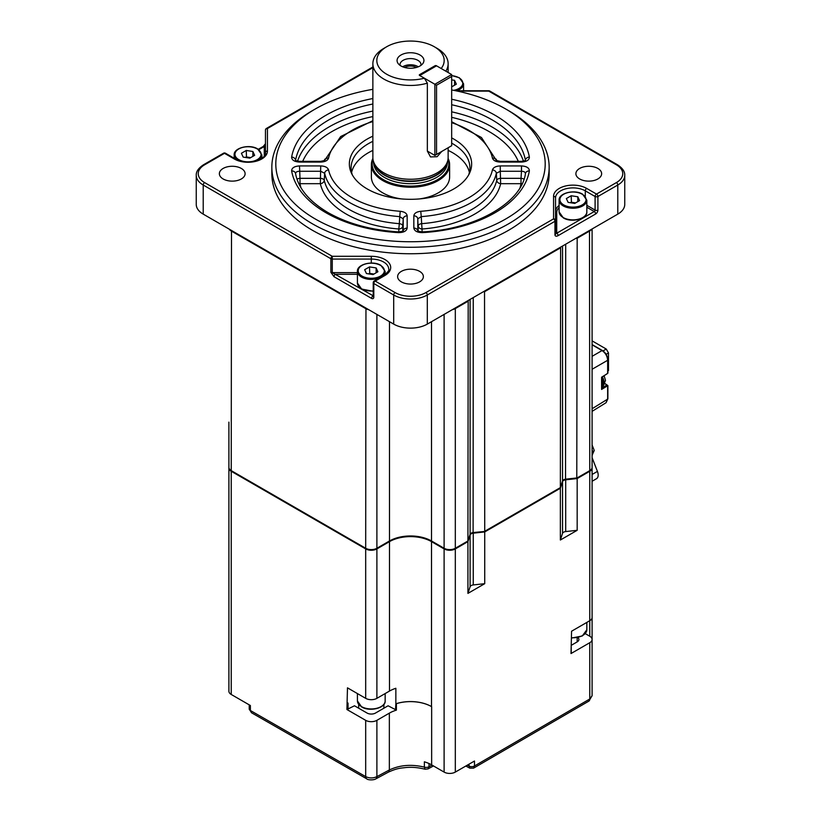 <?xml version="1.0" encoding="UTF-8"?>
<svg xmlns="http://www.w3.org/2000/svg" width="821" height="821" viewBox="0 0 821 821"><rect width="100%" height="100%" fill="white"/><g stroke="black" fill="none" stroke-linecap="round" stroke-linejoin="round"><path stroke-width="1.23" d="M592.095 474.476L597.421 471.398A7.923 4.577 60 0 1 596.539 478.694L592.095 481.26M597.421 471.398L592.095 457.666M592.095 452.935L594.24 450.493L592.095 455.203M592.321 455.07L593.039 452.392L592.095 449.959M594.24 450.493L592.095 444.972M451.673 74.557L436.546 65.824L419.747 75.532L434.873 84.265L451.673 74.557L451.673 76.497L436.546 85.23L436.546 154.451L451.673 145.717L451.673 76.497M441.739 151.464L437.111 156.719L430.502 156.924L427.351 151.085L434.873 155.426L434.873 84.265L436.546 85.23M436.546 154.451L434.873 155.426M559.635 488.033L484.349 531.505L473.112 532.737A4.752 2.74 0 0 0 470.936 533.332M467.19 541.408L454.762 548.582L467.929 540.988L470.105 534.358A3.961 2.289 180 0 1 471.192 533.168L471.192 533.168A3.961 2.289 180 0 1 473.255 532.531L484.349 531.505M484.534 291.065L484.729 531.279L560.363 487.612L562.539 480.983A3.961 2.289 180 0 1 563.627 479.792L563.627 479.792A3.961 2.289 180 0 1 565.69 479.166L577.173 477.914L589.221 470.956A7.132 4.115 180 0 1 589.221 470.956L576.783 478.13L565.546 479.361A4.752 2.74 0 0 0 563.38 479.957M601.824 378.943A7.522 4.341 60 0 1 603.014 383.499A7.522 4.341 60 0 1 601.824 386.691M602.245 377.075A7.522 4.341 60 0 1 604.133 382.853A7.522 4.341 60 0 1 602.573 386.301L601.824 386.732M400.238 211.295C404.517 211.797 406.826 213.316 407.165 215.831L407.165 228.074C406.58 231.07 403.675 232.579 398.462 232.62L398.688 231.902C371.143 230.116 347.581 223.671 328 212.577C309.055 201.278 298.239 188.255 295.539 173.498A3.961 3.222 170 0 1 295.57 173.785C295.601 172.164 296.904 171.332 299.511 171.271L320.724 171.271L324.654 173.272L324.264 180.322A86.954 50.204 0 0 0 349.017 209.365A86.954 50.204 0 0 0 399.324 223.661L398.821 228.987A90.915 52.493 180 0 1 346.216 214.045A90.915 52.493 180 0 1 320.344 183.678L320.724 165.924C325.075 166.119 327.692 167.453 328.574 169.916A82.562 47.669 0 0 0 352.117 197.707A82.562 47.669 0 0 0 400.238 211.295L399.745 216.621L403.214 218.889L402.772 225.919A3.961 3.233 0 0 1 398.821 228.987L398.821 231.912M402.772 231.163L402.772 225.919A3.961 2.135 -176.4 0 0 399.324 223.661L399.745 216.621A86.523 49.948 180 0 1 349.325 202.387A86.523 49.948 180 0 1 324.654 173.272A3.961 3.212 -12.2 0 1 328.574 169.916M295.539 173.498A3.961 3.222 170 0 0 291.64 170.953C291.701 167.936 294.318 166.263 299.511 165.924L320.724 165.924M508.538 110.63A138.657 80.048 180 0 1 508.548 110.63A138.657 80.048 180 0 1 549.157 167.227A138.657 80.048 180 0 1 463.557 241.189A138.657 80.048 180 0 1 312.462 223.835A138.657 80.048 180 0 1 271.843 167.227A138.657 80.048 180 0 1 312.452 110.63L315.254 109.008A134.695 77.759 0 0 0 315.264 218.981A134.695 77.759 0 0 0 505.736 218.981A134.695 77.759 0 0 0 505.746 109.008A134.695 77.759 0 0 0 505.736 109.008L508.538 110.63L505.746 109.008A134.695 77.759 0 0 0 451.673 89.961M271.843 167.227L271.843 173.703A138.657 80.048 0 0 0 312.462 230.301A138.657 80.048 0 0 0 463.557 247.655A138.657 80.048 0 0 0 549.157 173.703L549.157 167.227M419.603 271.361A12.879 7.43 0 0 0 405.574 269.75A12.879 7.43 0 0 0 397.621 276.626A12.879 7.43 0 0 0 401.397 281.88A12.879 7.43 0 0 0 415.426 283.491A12.879 7.43 0 0 0 423.379 276.626A12.879 7.43 0 0 0 419.603 271.361M241.333 168.449A12.879 7.43 0 0 0 227.304 166.837A12.879 7.43 0 0 0 219.361 173.703A12.879 7.43 0 0 0 223.127 178.957A12.879 7.43 0 0 0 237.156 180.569A12.879 7.43 0 0 0 245.11 173.703A12.879 7.43 0 0 0 241.333 168.449M597.873 168.449A12.879 7.43 0 0 0 583.844 166.837A12.879 7.43 0 0 0 575.89 173.703A12.879 7.43 0 0 0 579.667 178.957A12.879 7.43 0 0 0 593.696 180.569A12.879 7.43 0 0 0 601.639 173.703A12.879 7.43 0 0 0 597.873 168.449M451.673 137.897A61.154 35.303 180 0 1 453.746 139.036A61.154 35.303 180 0 1 469.591 173.087A61.154 35.303 180 0 1 426.376 198.097A61.154 35.303 180 0 1 367.254 188.963A61.154 35.303 180 0 1 351.409 173.087A61.154 35.303 180 0 1 372.867 136.173M468.668 174.894A59.42 34.308 0 0 0 469.92 167.874A59.42 34.308 0 0 0 452.515 143.624A59.42 34.308 0 0 0 451.673 143.141M372.867 141.325A59.42 34.308 0 0 0 351.08 167.874A59.42 34.308 0 0 0 352.332 174.894M351.593 172.41A59.42 34.308 180 0 1 372.867 150.387M448.133 150.387A59.42 34.308 180 0 1 452.515 152.675A59.42 34.308 180 0 1 469.407 172.41M404.599 67.455A8.323 4.803 180 0 1 416.38 67.445A8.323 4.803 180 0 1 416.401 67.455M400.084 65.382A10.499 6.065 180 0 1 400.001 64.633A10.499 6.065 180 0 1 406.487 59.04A10.499 6.065 180 0 1 417.92 60.354A10.499 6.065 180 0 1 420.999 64.633A10.499 6.065 180 0 1 420.916 65.382M418.32 66.799A10.499 6.065 0 0 0 417.92 66.552A10.499 6.065 0 0 0 402.68 66.799M419.993 55.007A13.434 7.758 0 0 0 402.885 54.104A13.434 7.758 0 0 0 398.236 63.658A13.434 7.758 0 0 0 401.007 65.978A13.434 7.758 0 0 0 422.764 63.658A13.434 7.758 0 0 0 419.993 55.007M386.691 74.239A33.671 19.437 0 0 0 424.375 78.2L427.351 83.157A37.633 21.726 180 0 1 383.889 79.093A37.633 21.726 180 0 1 372.867 63.73A37.633 21.726 180 0 1 383.889 48.357L386.691 46.746A33.671 19.437 0 0 0 386.691 74.239M435.294 66.552L435.294 65.588L436.136 65.588L441.185 68.502A33.671 19.437 0 0 0 434.309 46.746A33.671 19.437 0 0 0 386.691 46.746M437.111 48.357L434.309 46.746L437.111 48.357A37.633 21.726 180 0 1 448.133 63.73A37.633 21.726 180 0 1 445.844 71.191M448.133 147.77L448.133 157.529A37.633 21.726 180 0 1 447.455 161.645A37.633 21.726 180 0 1 421.532 178.301A37.633 21.726 180 0 1 383.889 172.892A37.633 21.726 180 0 1 373.545 161.645A37.633 21.726 180 0 1 372.867 157.529L372.867 63.73M427.351 151.085L427.351 83.157M373.011 159.407A38.33 22.126 0 0 0 383.397 179.645A38.33 22.126 0 0 0 428.778 183.442A38.33 22.126 0 0 0 447.989 159.407M448.102 158.412A39.121 22.588 180 0 1 449.621 164.641A39.121 22.588 180 0 1 425.473 185.505A39.121 22.588 180 0 1 382.843 180.61A39.121 22.588 180 0 1 371.379 164.641A39.121 22.588 180 0 1 372.898 158.412M371.379 164.641L371.379 176.936A39.121 22.588 0 0 0 382.843 192.904A39.121 22.588 0 0 0 401.572 198.928M419.428 198.928A39.121 22.588 0 0 0 449.621 176.936L449.621 164.641M395.465 710.042L395.855 703.802A29.71 17.149 180 0 1 396.143 703.71L396.399 703.659A29.915 17.272 180 0 1 431.651 706.676L431.651 764.895A29.915 17.272 0 0 0 424.375 761.806L424.375 767.142C411.547 764.053 399.868 764.998 389.349 769.975L376.89 776.645C373.145 778.37 369.409 778.359 365.684 776.615L250.384 710.504L251.483 712.741L366.751 778.842A4.752 2.812 -61.2 0 1 365.684 776.615L365.684 720.335A7.923 4.577 0 0 0 376.89 720.335L389.349 713.141A29.915 17.272 180 0 1 396.399 710.124L388.087 705.783L375.484 713.059A5.942 3.428 180 0 1 367.079 713.059L354.477 705.783L346.914 709.508L365.684 720.335M396.143 703.71A29.71 17.149 180 0 1 431.507 706.594L431.651 706.676M577.912 637.568A5.942 3.428 180 0 1 578.908 639.477A5.942 3.428 180 0 1 577.173 641.899L571.57 645.142M228.926 467.724A7.923 4.577 0 0 0 228.905 468.042A7.923 4.577 0 0 0 231.224 471.275L365.684 548.91A7.923 4.577 0 0 0 376.89 548.91L389.493 541.634A29.71 17.149 180 0 1 431.507 541.634L444.11 548.91A7.923 4.577 0 0 0 455.316 548.91L455.316 772.089L474.476 761.036L474.476 765.993L589.776 698.989L592.095 695.736L592.095 639.477A7.923 4.577 0 0 0 589.776 636.244L585.281 633.648M571.005 652.9L571.005 653.547L589.776 642.71A7.923 4.577 0 0 0 592.095 639.477M571.005 653.547L571.57 631.226L589.776 620.717A7.923 4.577 0 0 0 592.095 617.484L592.095 468.042A7.923 4.577 0 0 0 592.074 467.724M577.173 530.315L565.69 531.567A3.961 2.289 0 0 0 562.539 533.383L560.363 540.013L577.173 530.315L577.173 478.561L589.776 471.275A7.923 4.577 0 0 0 592.095 468.042M560.363 540.013L560.363 488.259L484.729 531.926L473.255 533.178A3.961 2.289 0 0 0 470.105 535.005L467.929 541.634L467.929 593.388L484.729 583.68L484.729 531.926M455.316 548.91L467.929 541.634M346.914 709.508L347.478 687.834L365.684 698.343A7.923 4.577 0 0 0 376.89 698.343L389.493 691.066A29.71 17.149 0 0 1 395.855 688.275L395.855 703.802M250.384 707.25L250.384 705.526L231.224 694.463A7.923 4.577 180 0 1 228.905 691.231L228.905 422.764M455.316 772.089A7.923 4.577 180 0 1 444.11 772.089L431.651 764.895M592.095 645.942L592.095 422.764M347.478 703.361L348.032 703.033L348.032 709.508M389.349 713.141L389.349 769.975A4.752 2.843 -118.2 0 1 388.23 772.222L388.23 772.222C397.487 767.953 400.925 768.179 405.625 767.553C411.701 766.927 418.197 767.491 425.104 769.236L424.375 767.142A3.961 2.289 180 0 0 429.014 766.732L428.069 768.887L433.467 765.942M388.23 772.222L375.772 778.903A4.752 2.843 -118.2 0 0 376.89 776.645L376.89 720.335M465.825 766.024L469.828 768.158L468.873 764.269M467.313 765.162L468.873 765.993A3.961 2.289 180 0 0 474.476 765.993L473.614 768.117L588.873 701.113L592.095 695.736M589.776 642.71L589.776 698.989A4.752 2.679 58.9 0 1 588.873 701.113M250.384 710.483A3.961 2.289 180 0 1 249.225 708.872L249.225 708.954A3.961 2.237 178.9 0 1 249.225 708.913A3.961 2.237 178.9 0 0 250.384 710.504L250.384 705.526M429.014 766.742A3.961 2.289 -179.8 0 1 424.375 767.142M474.476 766.003A3.961 2.34 178.9 0 1 468.873 766.085M419.326 75.286L424.375 78.2M435.294 65.588L419.326 74.803M366.433 273.537L373.062 274.563L377.906 271.761L376.131 267.933L369.512 266.907L364.657 269.709L366.433 273.537M373.924 274.06L369.512 273.383L368.639 273.875M369.758 274.05L369.512 266.907M376.131 272.788L376.131 267.933M243.18 157.098L249.81 158.125L254.654 155.323L252.878 151.495L246.259 150.469L241.405 153.27L243.18 157.098M250.672 157.622L246.259 156.934L245.387 157.437M246.505 157.611L246.259 150.469M252.878 156.339L252.878 151.495M568.122 202.377L574.741 203.403L579.595 200.601L577.82 196.773L571.19 195.747L566.346 198.549L568.122 202.377M575.613 202.9L571.19 202.223L570.328 202.715M571.447 202.89L571.19 195.747M577.82 201.627L577.82 196.773M451.673 86.852L456.343 84.163L454.567 80.335L451.673 79.883M452.361 86.462L451.673 86.359M454.567 85.189L454.567 80.335M417.756 230.855A3.961 3.233 180 0 0 413.835 228.074C414.431 231.07 417.325 232.589 422.538 232.62L422.312 231.902L417.797 231.224M420.763 211.295C416.483 211.808 414.174 213.316 413.835 215.831A3.961 3.233 180 0 1 417.786 218.889L421.255 216.621L420.763 211.295A82.562 47.669 0 0 0 492.426 169.916A3.961 3.212 12.2 0 1 496.346 173.272L500.276 171.271L500.656 183.678A90.915 52.493 180 0 1 422.179 228.987A3.961 3.233 0 0 1 418.228 225.919A3.961 2.135 176.4 0 1 421.676 223.661A86.954 50.204 0 0 0 496.736 180.322L496.346 173.272A86.523 49.948 180 0 1 421.255 216.621L422.179 231.912M525.45 173.631L525.461 173.498A3.961 3.222 -170 0 1 529.36 170.953C529.299 167.936 526.672 166.263 521.489 165.924L521.489 171.271L500.276 171.271L500.276 165.924C495.915 166.119 493.298 167.453 492.426 169.916M324.706 160.464L320.724 161.347L320.724 162.076C325.085 161.87 327.702 160.536 328.574 158.073A3.961 3.212 -167.8 0 0 324.767 160.228L340.694 136.543L372.867 120.677M295.57 160.321A3.961 3.222 -170 0 0 291.64 157.047C291.701 160.054 294.329 161.737 299.511 162.076L299.511 161.347L295.55 160.639M372.867 89.335A134.695 77.759 0 0 0 315.254 109.008M451.673 121.744L481.465 137.518L496.243 160.249A3.961 3.212 -12.2 0 0 492.426 158.073C493.308 160.547 495.925 161.881 500.276 162.076L500.276 161.347L496.295 160.464M525.45 160.639L521.489 161.347L521.489 162.076C526.682 161.727 529.299 160.054 529.36 157.047A3.961 3.222 170 0 0 525.43 160.321M523.993 179.204A3.961 2.114 -176.1 0 0 521.007 178.331L521.007 183.678L500.656 183.678A3.961 3.212 -167.4 0 1 496.736 180.322A3.961 2.114 176.9 0 1 500.656 178.331L521.007 178.331L521.489 171.271C524.096 171.322 525.399 172.164 525.43 173.785M489.727 91.008A1.981 1.981 0 0 0 488.741 90.741L488.741 91.11A1.981 1.139 120 0 1 489.727 91.008L617.382 164.703C622.492 168.028 624.945 171.568 624.75 175.314L624.75 204.429A23.768 13.721 180 0 1 617.792 214.127L427.31 324.11A23.768 13.721 180 0 1 393.69 324.11L203.208 214.127A23.768 13.721 180 0 1 196.25 204.429L196.25 175.314A23.768 13.721 180 0 0 203.208 185.023L203.208 214.127M371.287 263.038L371.287 259.056L332.259 259.056L332.259 272.644L373.227 295.817M586.83 205.322L595.102 210.084L595.102 196.506L585.291 190.841A17.426 10.068 0 0 0 566.295 188.666A17.426 10.068 0 0 0 555.54 197.964L555.54 234.067L556.73 233.215A1.981 1.139 60 0 1 558.126 235.637C556.217 236.581 555.16 236.325 554.955 234.878L554.955 221.301L427.31 294.996A23.768 13.721 180 0 1 393.69 294.996L373.801 283.512L373.801 297.099A3.171 1.827 60 0 1 371.564 298.392L334.034 276.718A1.981 1.139 -60 0 1 335.43 274.296L357.422 274.296M372.867 67.661L267.441 128.528A1.981 1.139 60 0 0 266.456 128.435A1.981 1.981 0 0 0 265.46 130.149A1.981 1.621 -0 0 1 267.441 128.528L267.441 151.054A19.406 11.207 180 0 1 255.454 161.409A19.406 11.207 180 0 1 234.303 158.987A1.981 1.139 120 0 1 235.299 158.884C245.53 165.811 267.246 159.479 265.46 152.675L265.46 130.149L265.46 143.737L264.27 146.538L258.831 149.679M258.307 149.309L263.284 146.436L265.46 143.737L265.46 155.99M263.284 146.436A1.981 1.139 60 0 1 264.27 146.538L264.27 155.918M427.31 324.11L427.31 294.996A1.981 1.139 -120 0 0 425.904 292.574L553.559 218.868A1.981 1.139 -120 0 1 554.955 221.301A1.981 1.139 180 0 0 555.54 220.49A1.981 1.621 180 0 0 553.559 218.868L553.559 196.342A19.406 11.207 180 0 1 565.546 185.987A19.406 11.207 180 0 1 586.697 188.42L596.498 194.074L616.386 182.59A21.787 12.582 0 0 0 616.386 164.805L488.741 91.11L457.43 91.11M334.034 276.718L330.863 272.305L330.863 258.718A1.981 1.139 180 0 0 332.259 259.056L332.259 256.296L371.287 256.296A19.406 11.207 180 0 1 389.216 263.213A19.406 11.207 180 0 1 385.008 275.425L375.207 281.09L395.096 292.574A21.787 12.582 0 0 0 425.904 292.574M297.007 179.204A3.961 2.114 176.1 0 1 299.993 178.331L299.511 165.924M407.165 215.831A3.961 3.233 180 0 0 403.214 218.889L403.214 230.886M407.165 228.074A3.961 3.233 180 0 0 403.244 230.855M520.062 187.66A111.122 64.161 0 0 0 521.007 183.678A3.961 3.212 -169.6 0 0 522.228 183.596M298.772 183.596A3.961 3.212 169.6 0 0 299.993 183.678L299.993 178.331L320.344 178.331A3.961 2.114 -176.9 0 1 324.264 180.322A3.961 3.212 167.4 0 1 320.344 183.678L299.993 183.678A111.122 64.161 0 0 0 300.938 187.66M577.173 478.561L565.69 479.813A3.961 2.289 0 0 0 562.539 481.629L560.363 488.259M484.729 583.68L473.255 584.932A3.961 2.289 0 0 0 470.105 586.758L467.929 593.388M454.762 548.582A7.132 4.115 180 0 1 444.674 548.582L432.072 541.306A30.5 17.61 0 0 0 388.928 541.306L376.326 548.582A7.132 4.115 180 0 1 366.238 548.582L231.779 470.956A7.132 4.115 180 0 1 231.779 470.946L365.684 548.264A7.923 4.577 0 0 0 376.89 548.264L389.493 540.988A29.71 17.149 180 0 1 431.507 540.988L444.11 548.264A7.923 4.577 0 0 0 455.316 548.264L455.316 308.583A7.923 4.577 180 0 1 452.32 309.671M559.994 247.501L560.363 247.932L484.729 291.599L483.353 291.753M560.63 247.131L560.363 487.612M591.654 229.223A7.923 4.577 180 0 1 589.776 230.947L577.173 238.234L576.978 237.69M576.783 478.13L577.173 238.234L575.788 238.377M467.56 300.866L467.929 301.307L455.316 308.583L455.039 308.091M468.186 300.507L467.929 540.988M368.68 309.671A7.923 4.577 180 0 1 365.684 308.583L231.224 230.947A7.923 4.577 180 0 1 229.346 229.223M228.905 422.117L228.905 467.395A7.923 4.577 0 0 0 231.224 470.628L231.501 230.465M376.326 548.582L376.89 548.264L376.89 314.402M365.684 548.264L366.238 548.582L365.684 548.264L365.961 308.091M589.221 470.956L589.776 470.628A7.923 4.577 0 0 0 592.095 467.395L592.095 228.967M388.928 541.306L389.493 540.988L388.928 541.306M432.072 541.306L431.507 540.988L431.507 321.678M444.11 548.264L444.674 548.582L444.11 548.264L444.11 314.402M592.095 340.869L606.247 349.048L608.494 352.927L608.494 370.589L607.879 370.989M603.014 350.916L606.247 349.048M606.114 354.303L608.494 352.927M592.095 411.352L606.083 402.701L607.653 398.483M607.653 372.837L607.653 360.286C607.324 356.16 605.457 352.927 602.05 350.577L602.604 350.906M607.109 373.801L601.588 377.208L601.598 389.431L601.588 388.148L601.598 389.431L607.879 385.613L604.461 383.438M602.306 377.034A6.537 3.777 60 0 1 603.835 380.667M473.112 532.737L473.255 297.582M565.69 244.206L565.546 479.361M571.57 637.732A13.865 8.005 0 0 0 586.83 629.769L582.305 635.967L571.57 638.071M361.476 706.594A13.865 8.005 0 0 0 376.593 708.328A13.865 8.005 0 0 0 385.152 700.929C385.86 708.02 369.707 712.094 361.64 706.953L357.422 700.929A13.865 8.005 0 0 0 361.476 706.594M398.462 232.62A119.476 68.974 180 0 1 326.019 212.772A119.476 68.974 180 0 1 291.64 170.953M453.654 90.331A13.074 7.543 0 0 0 458.96 77.8A13.074 7.543 0 0 0 451.673 75.676M463.578 90.741L463.578 83.783A13.865 8.005 180 0 1 456.558 90.741M563.729 204.911A13.074 7.543 0 0 0 582.212 204.911A13.074 7.543 0 0 0 582.212 194.238A13.074 7.543 0 0 0 563.729 194.238A13.074 7.543 0 0 0 563.729 204.911M586.83 200.221A13.865 8.005 180 0 1 578.271 207.621A13.865 8.005 180 0 1 563.165 205.886A13.865 8.005 180 0 1 559.101 200.221L559.101 211.869A13.865 8.005 0 0 0 563.165 217.524A13.865 8.005 0 0 0 578.271 219.258A13.865 8.005 0 0 0 586.83 211.869L586.83 200.221L582.612 194.197C574.546 189.056 558.393 193.14 559.101 200.221M238.788 159.633A13.074 7.543 0 0 0 257.271 159.633A13.074 7.543 0 0 0 257.271 148.96A13.074 7.543 0 0 0 238.788 148.96A13.074 7.543 0 0 0 238.788 159.633M261.899 158.166L261.899 154.943A13.865 8.005 180 0 1 259.19 159.695M362.04 276.072A13.074 7.543 0 0 0 380.523 276.072A13.074 7.543 0 0 0 380.523 265.399A13.074 7.543 0 0 0 362.04 265.399A13.074 7.543 0 0 0 362.04 276.072M385.152 274.604L385.152 271.382A13.865 8.005 180 0 1 381.693 276.667M380.441 277.395A13.865 8.005 180 0 1 361.476 277.046A13.865 8.005 180 0 1 357.422 271.382L357.422 283.029A13.865 8.005 0 0 0 361.476 288.684A13.865 8.005 0 0 0 373.227 290.952M373.545 161.645L374.263 163.769A36.914 21.305 0 0 0 384.402 174.801A36.914 21.305 0 0 0 421.317 180.107A36.914 21.305 0 0 0 446.737 163.769L447.455 161.645M447.035 162.886A36.842 21.274 180 0 1 422.374 180.292A36.842 21.274 180 0 1 384.454 175.191A36.842 21.274 180 0 1 373.966 162.886M373.658 161.973L373.658 162.435A36.842 21.274 0 0 0 384.454 177.469A36.842 21.274 0 0 0 424.601 182.077A36.842 21.274 0 0 0 447.342 162.435L447.342 161.973M577.173 641.899L577.173 637.722M396.399 703.659L396.399 710.124M589.776 636.244L589.776 471.275M365.684 698.343L365.684 548.91M231.224 471.275L231.224 694.463M429.014 763.551L429.014 766.732L432 765.1M444.11 548.91L444.11 772.089M431.507 541.634L431.507 706.594M358.674 708.205L358.674 704.439M383.889 708.205L383.889 704.439M236.869 159.695A13.865 8.005 180 0 1 234.17 154.943L234.17 158.237M413.835 228.074L413.835 215.831M500.276 165.924L521.489 165.924M529.36 170.953A119.476 68.974 180 0 1 422.538 232.62M320.724 162.076L299.511 162.076M291.64 157.047A119.476 68.974 180 0 1 372.867 98.53M372.867 121.57A82.562 47.669 0 0 0 328.574 158.073M492.426 158.073A82.562 47.669 0 0 0 451.673 122.678M451.673 99.249A119.476 68.974 180 0 1 529.36 157.047M521.489 162.076L500.276 162.076M418.228 231.163L417.786 218.889L417.786 230.886M372.867 104.01A115.515 66.696 0 0 0 295.57 160.331M395.096 292.574A1.981 1.139 -60 0 0 393.69 294.996L393.69 324.11M330.863 258.718L203.208 185.023A1.981 1.139 -60 0 1 204.614 182.59L332.259 256.296A1.981 1.139 -60 0 0 330.863 258.718M330.863 272.305A1.981 1.139 180 0 0 332.259 272.644L357.422 272.644M371.564 298.392A1.981 1.139 -60 0 1 372.96 295.96A1.19 0.688 -120 0 0 373.227 296.063M624.75 175.314A23.768 13.721 180 0 1 617.792 185.023L617.792 214.127M616.386 182.59A1.981 1.139 -120 0 1 617.792 185.023L597.904 196.506L597.904 210.084A3.171 1.827 -60 0 1 595.656 213.973L558.126 235.637M559.101 207.631A16.246 9.38 0 0 0 556.73 212.516L556.73 233.215L594.26 211.541L586.83 207.261M556.73 212.516A1.19 0.975 0 0 1 555.54 211.541A17.426 10.068 180 0 1 559.101 205.445M597.904 210.084A1.981 1.139 180 0 1 595.102 210.084A1.19 0.688 120 0 1 594.26 211.541A1.981 1.139 60 0 1 595.656 213.973M555.54 234.067A1.981 1.139 180 0 1 554.955 234.878M585.291 196.373L585.291 190.841A1.981 1.139 120 0 1 586.697 188.42M373.801 297.099A1.981 1.139 180 0 1 373.227 296.289L373.555 296.022M385.008 275.425A1.981 1.139 60 0 0 384.023 275.333C388.056 271.977 389.616 269.904 388.713 269.114A17.426 10.068 0 0 0 371.287 259.056L371.287 256.296M384.023 275.333L374.212 280.987A1.981 1.139 -120 0 1 375.207 281.09A1.981 1.139 120 0 0 373.801 283.512A1.981 1.139 180 0 1 373.227 282.701L373.227 296.289M196.25 175.314C196.055 171.568 198.508 168.028 203.618 164.703A1.981 1.139 60 0 1 204.614 164.805A21.787 12.582 0 0 0 204.614 182.59M234.303 158.987L224.502 153.322L204.614 164.805M235.299 158.884L225.488 153.229A1.981 1.139 -60 0 0 224.502 153.322A1.981 1.139 -120 0 0 223.507 153.229L203.618 164.703M617.382 164.703A1.981 1.139 120 0 0 616.386 164.805M596.498 194.074A1.981 1.139 60 0 1 597.904 196.506A1.981 1.139 180 0 1 595.102 196.506A1.981 1.139 120 0 1 596.498 194.074M553.559 196.342A1.981 1.621 0 0 1 555.54 197.964M265.46 152.675A1.981 1.621 -0 0 1 267.441 151.054M525.43 160.331A115.515 66.696 0 0 0 451.673 104.749M297.551 161.142A115.084 66.439 180 0 1 372.867 111.081M451.673 111.83A115.084 66.439 180 0 1 523.449 161.142M372.867 116.572A111.122 64.161 0 0 0 302.703 161.347M324.049 160.69A90.915 52.493 180 0 1 325.054 158.997M495.946 158.997A90.915 52.493 180 0 1 496.951 160.69M518.297 161.347A111.122 64.161 0 0 0 451.673 117.341M562.539 533.383L562.539 481.629M565.69 531.567L565.69 479.813M470.105 586.758L470.105 535.005M473.255 584.932L473.255 533.178M389.493 541.634L389.493 691.066M376.89 548.91L376.89 698.343M589.776 470.628L589.499 230.465M562.539 480.983L562.539 246.033M470.105 534.358L470.105 299.398M389.493 321.678L389.493 540.988M592.095 408.745L607.653 399.119L607.653 385.932L607.088 384.967L601.824 388.005M592.095 369.265L607.653 360.286L607.643 359.639M592.095 356.324L602.05 350.577L592.095 344.83M604.03 383.982L605.488 380.38L604.153 375.895M586.83 622.41L586.83 629.769M385.152 693.571L385.152 700.929M463.578 83.783L459.36 77.759L451.673 75.522M586.83 211.869C587.549 218.95 571.385 223.035 563.329 217.893L559.101 211.869M261.899 154.943L257.671 148.919C249.615 143.778 233.451 147.852 234.17 154.943M385.152 271.382L380.923 265.357C372.867 260.216 356.704 264.3 357.422 271.382M373.227 291.291L361.64 289.054L357.422 283.029M448.133 72.515L448.133 63.73M375.772 778.903C373.668 780.309 367.675 780.094 366.751 778.842M249.225 704.849L249.225 708.872M251.483 712.741L249.225 708.954M425.104 769.236L428.069 768.887M469.828 768.158L473.614 768.117M571.242 646.948L571.242 653.218M422.312 231.902C476.129 229.47 521.756 202.346 525.461 173.498M320.724 161.347L299.511 161.347M266.456 128.435L372.867 66.994M488.741 90.741L455.696 90.741M374.212 280.987A1.981 1.981 0 0 0 373.227 282.701M225.488 153.229A1.981 1.981 0 0 0 223.507 153.229M521.489 161.347L500.276 161.347M403.203 231.224L398.688 231.902M357.422 693.571L357.422 700.929M231.779 470.956L231.224 470.628M606.083 402.701L607.879 398.801L607.879 385.613L604.584 383.253M592.095 344.574L602.44 350.546C605.754 352.814 607.571 355.955 607.879 359.967L607.879 373.155L601.824 377.342L601.824 388.672"/></g></svg>
